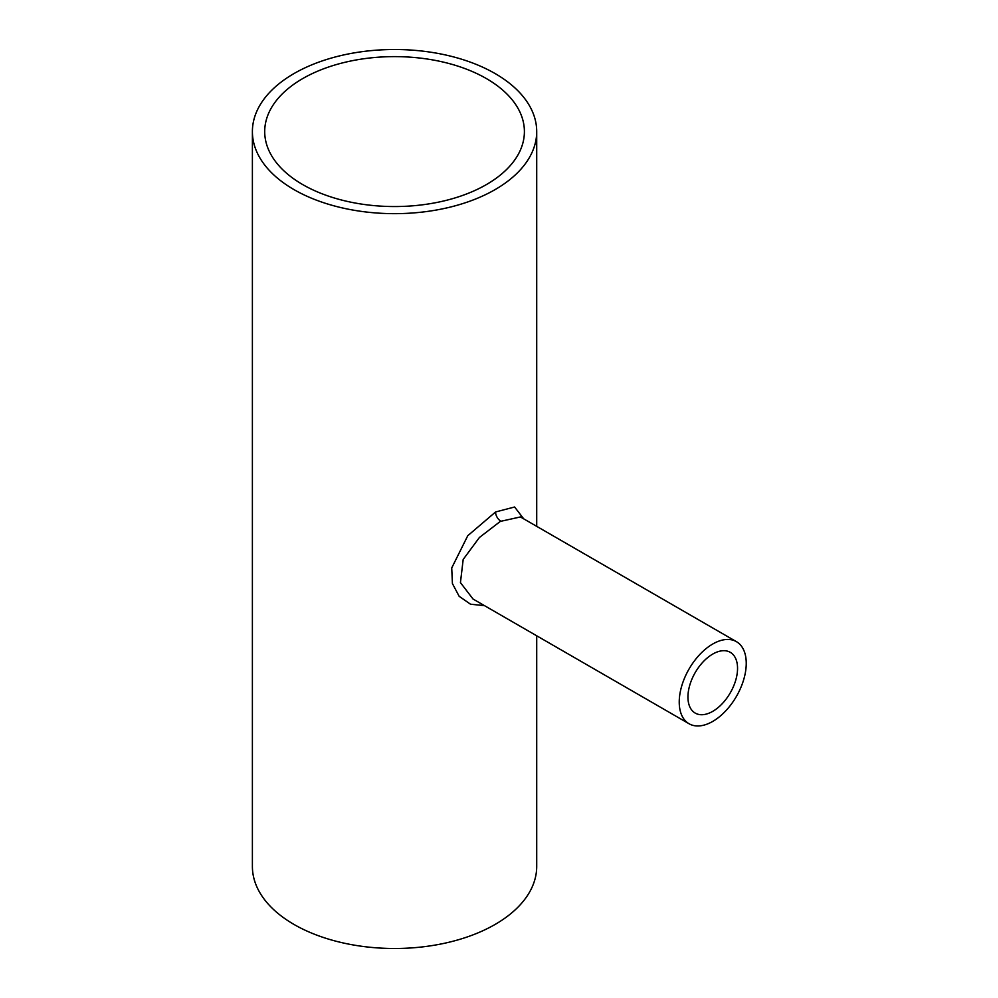 <?xml version="1.0" encoding="UTF-8"?>
<svg xmlns="http://www.w3.org/2000/svg" width="998" height="998" viewBox="0 0 998 998"><rect width="100%" height="100%" fill="white"/><g stroke="black" fill="none" stroke-linecap="round" stroke-linejoin="round"><path stroke-width="1.5" d="M712.747 711.349A35.08 20.247 120 0 0 735.663 680.436A35.08 20.247 120 0 0 730.287 652.33A35.08 20.247 120 0 0 712.747 654.064A35.08 20.247 120 0 0 689.83 684.977A35.08 20.247 120 0 0 695.207 713.083A35.08 20.247 120 0 0 712.747 711.349M486.375 78.568A129.852 74.962 0 0 0 344.859 62.325A129.852 74.962 0 0 0 264.707 131.586A129.852 74.962 0 0 0 302.731 184.593A129.852 74.962 0 0 0 444.247 200.847A129.852 74.962 0 0 0 524.399 131.586A129.852 74.962 0 0 0 486.375 78.568M736.437 641.664L520.432 516.952L500.347 521.393L479.439 537.46L463.184 559.441L460.44 582.607L473.04 599.037L689.057 723.75A47.393 27.358 120 0 0 712.747 721.404A47.393 27.358 120 0 0 743.697 679.638A47.393 27.358 120 0 0 736.437 641.664A47.393 27.358 120 0 0 712.747 644.009A47.393 27.358 120 0 0 681.784 685.776A47.393 27.358 120 0 0 689.057 723.75M484.479 605.636L470.52 604.214L459.142 596.293L452.418 583.568L451.72 567.962L467.763 535.714L495.569 511.974L514.606 506.996L523.713 518.848M294.023 189.62A142.165 82.073 0 0 0 448.95 207.409A142.165 82.073 0 0 0 536.712 131.586A142.165 82.073 0 0 0 495.07 73.54A142.165 82.073 0 0 0 340.156 55.751A142.165 82.073 0 0 0 252.394 131.586A142.165 82.073 0 0 0 294.023 189.62M252.394 131.586L252.394 866.414A142.165 82.073 0 0 0 294.023 924.46A142.165 82.073 0 0 0 448.95 942.249A142.165 82.073 0 0 0 536.712 866.414L536.712 635.788M495.569 511.974A7.46 4.391 -119.6 0 0 500.796 521.131M536.712 131.586L536.712 526.358"/></g></svg>
